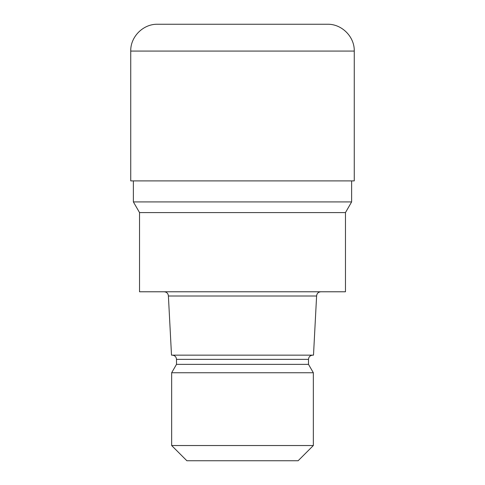 <?xml version="1.0" encoding="UTF-8"?>
<svg xmlns="http://www.w3.org/2000/svg" width="485" height="485" viewBox="0 0 485 485"><rect width="100%" height="100%" fill="white"/><g stroke="black" fill="none" stroke-linecap="round" stroke-linejoin="round"><path stroke-width="0.73" d="M351.625 201.912L345.466 212.582L242.5 212.582L345.466 212.582L345.466 291.782L139.534 291.782L139.534 212.582L242.5 212.582L139.534 212.582L133.375 201.912L351.625 201.912L351.625 180.899M316.602 296.008L313.498 355.147L171.502 355.147L168.398 296.008L316.602 296.008C316.85 293.443 318.257 292.031 320.821 291.782M312.728 355.147C310.139 355.42 308.733 356.827 308.502 359.367L176.498 359.367L176.498 364.362L308.502 364.362L313.34 372.747L313.34 445.533L171.66 445.533L186.87 460.75L298.129 460.75L313.34 445.533M176.498 364.362L171.66 372.747L313.34 372.747M157.558 24.25L327.442 24.25C341.773 23.88 354.632 36.739 354.262 51.077L130.738 51.077C130.368 36.739 143.227 23.88 157.558 24.25M130.738 51.077L130.738 180.899L354.262 180.899L354.262 51.077M308.502 359.367L308.502 364.362M171.66 372.747L171.66 445.533M176.498 359.367C176.267 356.827 174.861 355.42 172.272 355.147M168.398 296.008C168.149 293.443 166.743 292.031 164.179 291.782M133.375 180.899L133.375 201.912"/></g></svg>
